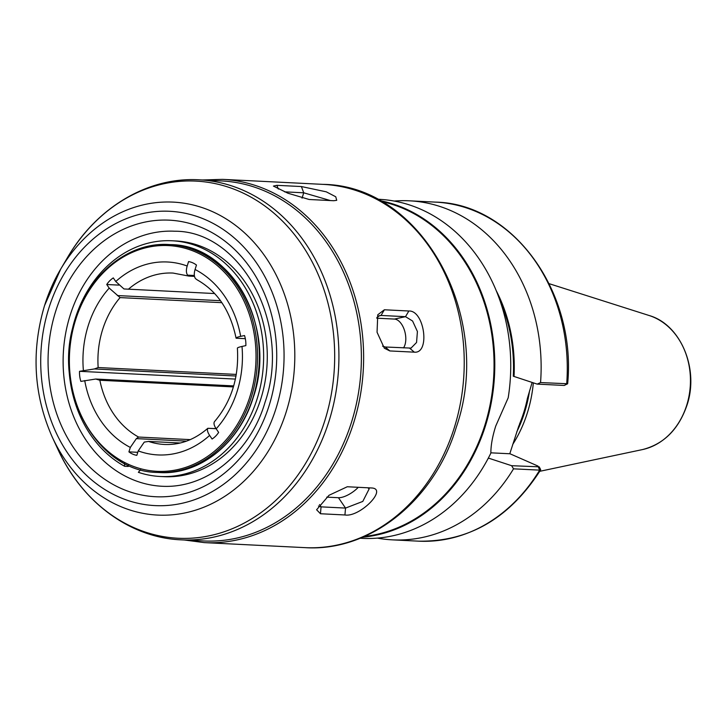 <?xml version="1.0" encoding="UTF-8"?>
<svg xmlns="http://www.w3.org/2000/svg" width="727" height="727" viewBox="0 0 727 727"><rect width="100%" height="100%" fill="white"/><g stroke="black" fill="none" stroke-linecap="round" stroke-linejoin="round"><path stroke-width="1.09" d="M364.481 536.426A169.191 139.629 -87.1 0 0 484.836 425.331A169.191 139.629 -87.1 0 0 381.175 201.443M362.7 537.198A169.736 140.075 -87.1 0 0 485.554 425.531A169.736 140.075 -87.1 0 0 379.494 200.507M527.293 398.741L532.137 382.457M512.726 444.415A120.146 99.154 -87.1 0 0 527.402 412.727A120.146 99.154 -87.1 0 0 533.336 382.856M360.147 538.253L362.137 538.353A169.736 140.075 -87.1 0 0 490.861 453.13C490.843 445.406 492.47 436.373 495.741 426.04L508.2 397.787A169.736 140.075 -87.1 0 0 379.04 199.307L377.059 199.207M214.647 293.554L123.963 288.955L115.757 281.513L113.303 277.905A24.245 20.011 -87.1 0 0 106.742 284.511L109.195 288.11L120.082 297.597A85.813 70.81 -87.1 0 0 102.589 329.695A85.813 70.81 -87.1 0 0 98.163 367.535L94.392 368.952L79.534 371.315A24.245 20.011 -87.1 0 0 80.87 381.393L95.728 379.031L99.853 380.257A85.813 70.81 -87.1 0 0 138.566 437.045L136.367 438.626L130.324 447.432L128.924 451.876A24.245 20.011 -87.1 0 0 136.821 455.338L138.221 450.904L144.264 442.098L148.544 441.425A85.813 70.81 -87.1 0 0 164.502 444.47C180.105 445.142 194.563 439.735 207.877 428.267L207.895 428.294C206.931 429.811 207.513 432.183 209.63 435.418L212.084 439.017A24.245 20.011 -87.1 0 0 218.645 432.411L216.192 428.812C214.074 425.586 213.493 423.214 214.456 421.687L214.638 421.478C231.568 401.404 239.147 376.959 237.384 348.16L237.456 348.288C237.12 347.815 238.638 347.197 242 346.443L245.853 345.607A24.245 20.011 -87.1 0 0 244.517 335.538L240.664 336.365C237.302 337.119 235.793 337.737 236.121 338.219L236.057 338.1C230.368 310.774 217.455 291.391 197.335 279.959L195.49 278.623C194.045 276.524 193.909 273.479 195.072 269.49L196.463 265.046A24.245 20.011 -87.1 0 0 188.566 261.584L187.175 266.018C186.012 269.999 186.148 273.043 187.593 275.151L189.002 276.106L194.509 276.378M216.064 428.621L207.895 428.294L216.119 428.703M128.37 289.255A85.813 70.81 -87.1 0 1 173.044 273.061L189.002 276.106M236.293 374.423L98.163 367.535M221.871 302.668L120.082 297.597M190.274 439.626L138.566 437.045M233.403 386.918L99.853 380.257M511.626 465.698L539.207 466.825L540.606 469.46L539.661 470.133L513.526 468.833L511.626 465.698L488.344 458.074M377.386 538.107A169.736 140.075 -87.1 0 0 392.535 539.861A169.736 140.075 -87.1 0 0 513.526 468.833M487.69 459.31A146.4 120.818 -87.1 0 0 488.453 458.128M499.64 299.642A145.482 120.064 -87.1 0 1 513.289 376.213L537.189 384.11L540.552 382.575L567.651 383.747C576.593 292.009 513.017 203.605 435.573 202.124L409.437 200.816A169.736 140.075 -87.1 0 0 394.188 201.061M540.552 382.575A169.736 140.075 -87.1 0 0 409.437 200.816M514.025 376.541A146.4 120.818 -87.1 0 0 496.114 290.437M180.205 443.007L148.544 441.425M540.643 469.887C509.781 518.097 469.124 541.86 418.67 541.17A169.736 140.075 -87.1 0 0 539.661 470.133L537.944 466.052L509.818 453.693M490.852 452.821L509.791 453.766L518.86 425.795M567.587 383.811L564.243 385.455L537.189 384.11M186.503 441.125L136.367 438.626M137.776 452.312L128.924 451.876M233.694 385.91L95.728 379.031M236.011 376.013L94.392 368.952M235.403 379.085L79.534 371.315M220.481 300.696L117.392 295.562M118.792 285.111L106.742 284.511M194.354 275.488L187.593 275.151M245.335 338.673L236.121 338.219M181.105 539.843A180.241 148.744 92.9 0 0 329.104 420.888A180.241 148.744 92.9 0 0 199.053 179.805L221.517 180.932A180.241 148.744 92.9 0 1 351.568 422.005A180.241 148.744 92.9 0 1 203.569 540.961L181.105 539.843C129.879 537.78 81.824 502.03 57.933 449.359A178.797 147.554 -87.1 0 0 197.471 537.68A178.797 147.554 -87.1 0 0 324.951 420.242A178.797 147.554 -87.1 0 0 257.313 200.888A178.797 147.554 -87.1 0 0 67.493 257.594L60.677 269.144A156.678 129.297 92.9 0 1 227.006 219.454A156.678 129.297 92.9 0 1 286.284 411.673A156.678 129.297 92.9 0 1 174.571 514.58A156.678 129.297 92.9 0 1 52.299 437.191L57.933 449.359M371.751 487.981C388.054 488.88 359.638 517.533 344.934 514.97L320.471 513.744L316.608 509.772L328.995 495.296L347.279 486.754L372.151 488.008M389.845 350.941L384.356 348.224L377.049 332.239L377.767 314.773L384.383 309.775L408.856 311.002C424.55 310.229 430.375 353.922 414.308 352.159L389.845 350.941L385.219 346.997L411.019 348.106L416.553 342.499L417.416 331.53L412.591 321.016L405.502 316.672L381.039 315.454L379.748 315.554L376.913 317.435M309.193 199.498L287.892 193.209L273.425 186.076L276.923 185.33L301.396 186.548L326.269 191.828L335.738 196.763L336.728 200.325L333.666 200.725L309.193 199.498M326.759 497.132L338.455 497.713A16.03 6.125 145.7 0 0 358.275 487.308M318.444 506.01L321.052 506.855L345.525 508.082L362.782 501.43L369.162 488.889L367.807 487.781M403.512 347.906A16.03 8.833 77.8 0 0 404.494 330.431A16.03 8.833 77.8 0 0 394.443 319.071L376.759 318.19M382.593 346.17L385.219 346.997M330.412 200.561L303.722 192.8L284.584 191.846M140.602 469.706L138.366 472.314A118.001 97.382 -87.1 0 0 160.313 476.494L163.957 476.676A118.001 97.382 -87.1 0 0 260.857 398.796A118.001 97.382 -87.1 0 0 175.716 240.955L172.063 240.773A118.001 97.382 -87.1 0 0 75.172 318.662A118.001 97.382 -87.1 0 0 124.653 466.289L124.444 463.308M160.313 476.494A118.001 97.382 -87.1 0 0 257.213 398.614A118.001 97.382 -87.1 0 0 172.063 240.773M128.206 465.162L128.297 466.47L124.653 466.289M159.44 472.541A114.103 94.156 -87.1 0 0 253.132 397.233A114.103 94.156 -87.1 0 0 170.809 244.626C232.286 244.917 277.332 328.468 253.332 397.196C239.592 443.125 199.607 475.276 159.44 472.541L157.623 472.45C96.146 472.159 51.099 388.609 75.099 319.88C88.839 273.952 128.824 241.8 168.982 244.536A114.103 94.156 92.9 0 1 251.315 397.142A114.103 94.156 92.9 0 1 157.623 472.45M75.517 320.171A113.021 93.274 -87.1 0 0 129.388 464.753A113.021 93.274 -87.1 0 0 249.87 396.751A113.021 93.274 -87.1 0 0 196.008 252.169A113.021 93.274 -87.1 0 0 75.517 320.171M519.414 424.295A119.074 98.263 -87.1 0 0 523.831 412.227A119.074 98.263 -87.1 0 0 527.429 398.269M518.351 427.276A119.074 98.263 -87.1 0 0 524.058 412.236A119.074 98.263 -87.1 0 0 528.156 395.688M516.788 431.82A119.183 98.354 -87.1 0 0 524.612 412.3A119.183 98.354 -87.1 0 0 529.51 390.99M649.129 315.509C680.726 324.451 699.31 368.971 687.006 405.112C678.7 429.312 663.842 444.133 642.45 449.586A68.701 56.697 -87.1 0 0 686.715 405.221A68.701 56.697 -87.1 0 0 649.129 315.509L549.13 283.675M83.387 370.479A96.582 79.706 92.9 0 1 88.194 325.741A96.582 79.706 92.9 0 1 109.195 288.11M209.63 435.418A96.582 79.706 92.9 0 1 138.221 450.904M242 346.443A96.582 79.706 92.9 0 1 216.192 428.812M195.072 269.49A96.582 79.706 92.9 0 1 240.664 336.365M115.757 281.513A96.582 79.706 92.9 0 1 187.175 266.018M130.324 447.432A96.582 79.706 92.9 0 1 84.723 380.557M564.243 385.455L566.697 383.883A169.736 140.075 -87.1 0 0 435.573 202.124M75.29 319.835A114.103 94.156 92.9 0 1 168.982 244.536L170.809 244.626M55.597 311.538A138.457 114.257 92.9 0 1 203.196 228.233A138.457 114.257 92.9 0 1 269.19 405.348A138.457 114.257 92.9 0 1 121.582 488.662A138.457 114.257 92.9 0 1 55.597 311.538M353.731 422.596A181.859 150.08 92.9 0 1 204.396 542.624L305.004 547.64A181.859 150.08 -87.1 0 0 454.33 427.612A181.859 150.08 -87.1 0 0 323.115 184.376L222.507 179.36A181.859 150.08 92.9 0 1 353.731 422.596M173.68 231.177A127.679 105.37 -87.1 0 0 172.526 231.141A127.679 105.37 -87.1 0 0 70.074 315.5A127.679 105.37 -87.1 0 0 159.813 486.127A127.679 105.37 -87.1 0 0 160.958 486.209M48.736 308.53A147.345 121.6 -87.1 0 0 118.964 497.023A147.345 121.6 -87.1 0 0 276.042 408.365A147.345 121.6 -87.1 0 0 205.814 219.872A147.345 121.6 -87.1 0 0 48.736 308.53M44.574 305.522A156.678 129.297 92.9 0 1 60.677 269.144L44.529 305.613C31.07 351.132 33.66 394.988 52.299 437.191M338.455 497.713L345.525 508.082L344.934 514.97M319.489 504.565L321.052 506.855L320.471 513.744M394.443 319.071L405.502 316.672L408.856 311.002M378.576 315.991L381.039 315.454L384.383 309.775M409.683 348.215L414.308 352.159M302.041 198.162L303.722 192.8L301.396 186.548M276.923 185.33L278.314 189.056M642.45 449.586L539.77 471.314M418.67 541.17L392.535 539.861M172.526 231.141L174.825 231.231C240.891 230.813 292.209 324.451 264.982 402.431C251.433 449.722 209.185 488.798 162.112 486.272L159.813 486.127M184.494 540.016L204.396 542.624M323.115 184.376C423.032 185.34 494.305 318.39 456.302 427.185C434.537 500.103 370.416 552.002 305.004 547.64M199.053 179.805C147.881 176.77 96.5 207.558 67.493 257.594M202.442 179.978L222.507 179.36"/></g></svg>
